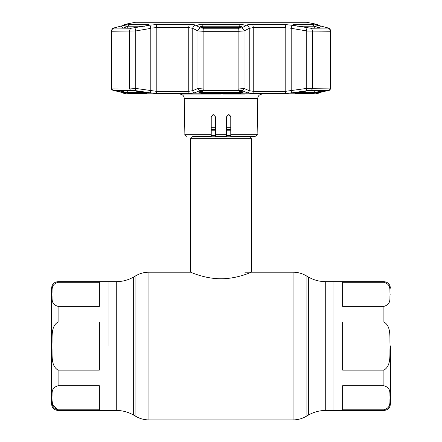 <?xml version="1.0" encoding="UTF-8"?>
<svg xmlns="http://www.w3.org/2000/svg" width="442" height="442" viewBox="0 0 442 442"><rect width="100%" height="100%" fill="white"/><g stroke="black" fill="none" stroke-linecap="round" stroke-linejoin="round"><path stroke-width="0.66" d="M108.058 346.053L108.058 281.653L108.058 346.053M383.899 282.289L342.633 282.289L342.633 306.361L383.899 306.361C391.811 304.013 389.33 298.245 390.148 294.306C389.358 290.372 391.734 284.549 383.899 282.289L383.899 281.653L333.942 281.653L333.942 410.452L333.942 281.653L325.721 281.653C319.522 281.626 313.726 280.073 308.345 276.996L306.091 275.697C302.052 273.388 297.709 272.228 293.057 272.206L244.89 272.206M249.249 136.456A1.735 1.735 0 0 0 249.526 136.816L192.474 136.816A1.735 1.735 0 0 0 192.751 136.456L211.226 136.456L211.226 116.909L213.398 114.738L215.569 116.909L215.569 136.456L226.431 136.456L226.431 116.909L228.602 114.738L230.774 116.909L230.774 136.456L254.957 136.456L230.774 136.351M249.526 136.816L251.41 138.694L251.41 272.206C251.664 271.963 237.47 278.83 220.978 278.758C204.585 278.836 190.331 271.968 190.59 272.206L148.943 272.206C144.291 272.228 139.948 273.388 135.909 275.697L135.909 416.408L133.655 415.11L133.655 276.996L135.909 275.697M192.474 136.816L190.59 138.694L190.59 272.206M251.41 138.694L190.59 138.694M230.774 116.909L230.774 127.699L226.431 127.699M214.215 114.898L213.398 114.738L215.569 116.909L215.569 127.699L211.226 127.699L211.226 124.666M99.367 370.131L99.367 321.975L58.101 321.975C50.206 326.632 52.664 338.191 51.852 346.053C52.653 353.92 50.233 365.545 58.101 370.131L99.367 370.131M99.367 385.744L58.101 385.744C50.189 388.093 52.67 393.861 51.852 397.8C52.642 401.734 50.266 407.552 58.101 409.817L99.367 409.817L99.367 385.744M58.101 281.653C54.145 282.04 51.974 284.212 51.587 288.167L51.587 403.938C51.974 407.894 54.145 410.066 58.101 410.452L116.279 410.452L116.279 281.653L58.101 281.653L58.101 282.289C50.189 284.637 52.67 290.405 51.852 294.344C52.642 298.278 50.266 304.102 58.101 306.361L99.367 306.361L99.367 282.289L58.101 282.289M58.101 410.452L58.101 409.817L52.62 404.905L51.863 398.988M51.587 346.053L51.587 399.264M342.633 346.053L342.633 370.131L383.899 370.131C391.794 365.473 389.336 353.915 390.148 346.053C389.347 338.185 391.767 326.561 383.899 321.975L342.633 321.975L342.633 346.053M342.633 409.817L383.899 409.817C391.811 407.469 389.33 401.701 390.148 397.761C389.358 393.828 391.734 388.004 383.899 385.744L342.633 385.744L342.633 409.817M383.899 409.817L383.899 410.452C387.855 410.066 390.026 407.894 390.413 403.938L390.413 346.053M220.867 94.102L207.165 94.102M211.248 94.102L211.712 94.102M212.414 94.102L212.884 94.102M213.829 94.102L214.331 94.102M235.873 94.102L236.332 94.102M236.636 94.102L237.47 94.102M244.807 94.102L223.298 94.102M228.564 94.102L229.879 94.102M230.774 134.324L257.128 134.324L257.752 98.367L184.248 98.367C183.955 95.77 182.507 94.35 179.9 94.102L221 94.102M230.116 115.351L228.602 114.738L230.122 115.356M229.194 114.815L229.58 114.97M226.431 116.909L228.354 114.749M212.574 114.898L211.226 116.909L213.271 114.738M211.226 116.909L211.226 120.815M295.51 93.218C294.107 93.107 294.737 92.814 297.411 92.339L308.809 90.687L325.693 90.848L313.765 93.218L295.51 93.218A0.652 0.492 -90 0 0 295.913 92.627M113.76 90.494A2.171 1.646 -76.7 0 0 113.92 90.544L123.76 92.809A2.171 1.646 -77.4 0 0 123.87 92.831L125.738 93.439L123.97 93.439L125.998 93.798L316.002 93.798L318.03 93.439L316.262 93.439L318.129 92.831L328.655 90.185L311.046 90.185L291.831 92.831L284.609 93.439L252.653 93.439L247.299 92.831L242.045 90.566L238.614 90.185L203.386 90.185L199.955 90.566A2.171 2.017 -113.9 0 1 197.983 88.428L203.116 88.041L238.884 88.041L244.017 88.428L249.238 90.693L253.238 91.301L285.786 91.301L307.361 88.323L330.771 88.096L330.771 31.244L307.361 31.05L290.057 28.117M238.172 90.687L239.542 90.848L242.929 92.339C243.371 92.814 242.144 93.107 239.26 93.218L202.74 93.218C199.856 93.107 198.629 92.814 199.071 92.339A0.652 0.608 66.4 0 0 199.353 92.295L202.74 90.798A0.652 0.608 -114.2 0 1 202.458 90.848L238.155 90.698L203.828 90.687M114.064 90.566A2.171 1.646 -76.7 0 1 113.92 90.544L113.92 90.544C112.169 89.665 112.058 90.864 111.229 88.096L129.556 88.041L135.766 88.428A2.171 0.37 98.8 0 1 135.103 90.566L130.954 90.185L113.345 90.185L123.87 92.831M134.843 27.879A3.26 0.558 80 0 1 135.766 30.957L111.229 31.244C111.964 29.039 112.749 27.979 113.583 28.061L131.197 28.238L149.495 25.233M150.02 25.144L149.788 25.183A3.26 0.558 80.5 0 1 150.81 28.376L135.766 30.957L135.766 88.428L156.214 91.301L188.762 91.301L192.762 90.693L197.983 88.428L197.983 30.957L192.762 28.376L188.762 27.592L156.214 27.592L152.479 28.006M199.088 24.708L196.508 25.586C197.37 24.879 199.58 24.481 203.132 24.393L238.868 24.393C242.42 24.481 244.63 24.879 245.492 25.586L246.338 25.183C247.459 24.68 249.47 24.421 252.382 24.398L284.068 24.398L294.632 25.586L292.703 24.896L293.902 24.393L311.77 24.393L319.124 25.586L315.273 24.448M315.571 24.603L316.328 24.851M316.356 24.857L316.699 24.956M293.411 25.382L292.449 25.222M292.344 25.205L291.875 25.128M252.382 24.398A3.26 1.061 90 0 1 253.238 27.592L249.238 28.376A3.26 3.022 64.3 0 0 246.338 25.183L246.304 25.2M195.745 25.222L200.348 27.879L203.436 28.238L238.564 28.238L241.652 27.879L245.244 26.106L245.492 25.586M242.293 27.94C242.641 27.017 241.663 26.443 239.36 26.216L202.64 26.216C200.337 26.443 199.359 27.017 199.707 27.94M316.312 26.829L317.903 27.514M202.011 26.249L202.64 26.216L202.64 27.332M202.154 26.238L202.64 26.216L203.132 24.393M239.36 27.332L239.36 26.216L239.951 26.249M240.873 26.421L242.437 27.459M125.147 27.045L126.219 26.625M292.51 90.803L290.598 90.803M151.402 90.803L149.49 90.803M124.069 25.277A3.26 2.464 75.6 0 1 124.263 25.222A3.26 2.464 75.6 0 1 124.451 25.183L114.329 27.846L120.677 26.166L123.268 27.94L122.114 28.238M114.909 28.238L114.329 27.846L113.633 28.238L114.329 27.846M316.665 24.929A3.26 3.199 90 0 0 315.45 24.398L317.207 24.398L306.472 22.255L135.528 22.255L124.793 24.398L122.876 25.575L130.23 24.393L148.098 24.393L149.291 24.896L147.368 25.586M116.682 90.698A0.652 0.492 103.4 0 1 116.307 90.848L133.191 90.687L144.578 92.345C147.263 92.814 147.893 93.107 146.49 93.218A0.652 0.492 -90 0 1 146.087 92.627M146.49 93.218L128.235 93.218L122.661 92.339A0.652 0.492 -76.9 0 0 123.268 91.698L127.727 92.577L145.86 92.577M122.661 92.339L116.307 90.848M144.506 26.216L127.727 26.216L123.268 28.238M125.335 24.929A3.26 3.199 -90 0 1 126.55 24.398L124.451 25.183M120.677 26.166L121.732 25.879M111.318 31.2L111.229 88.096L111.229 31.244M149.788 25.183L157.932 24.398L189.618 24.398C192.541 24.421 194.552 24.68 195.662 25.183L195.624 25.161M199.557 27.492L199.784 27.1M200.033 26.896L200.535 26.625M247.299 92.831A2.171 2.022 -67.1 0 0 249.238 90.693L249.238 28.376L250.338 27.907M319.886 28.238L314.279 26.216M315.157 26.415L315.732 26.608M319.715 25.73L321.914 26.321M314.273 28.238L314.273 26.216L297.494 26.216M296.14 92.577L314.273 92.577L323.008 90.698M295.284 92.433L295.068 92.881L308.72 90.698A0.652 0.508 -90 0 0 308.809 90.687M325.318 90.698A0.652 0.492 76.6 0 0 325.693 90.848M319.339 92.339A0.652 0.492 -103.1 0 1 318.732 91.698L318.732 90.698M294.632 25.586L310.803 28.238L328.417 28.061C328.953 27.686 329.738 28.747 330.771 31.244L330.506 29.946L329.157 28.415M327.091 28.238L327.671 27.846L321.323 26.166L318.732 28.238M321.323 26.166L319.124 25.586L317.207 24.398M328.655 90.185A2.171 2.022 -90 0 0 330.329 88.041L330.329 31.288A3.26 3.039 90 0 0 328.367 28.238L327.671 27.846M199.707 91.698C199.348 92.174 200.325 92.461 202.64 92.577L239.36 92.577C241.675 92.461 242.652 92.174 242.293 91.698M239.177 90.754A0.652 0.608 -65.8 0 0 239.542 90.848M242.929 92.339A0.652 0.608 113.6 0 1 242.647 92.295L242.448 91.886M199.071 92.339L202.458 90.848M195.662 25.183A3.26 3.022 115.7 0 0 192.762 28.376L192.762 90.693A2.171 2.022 -112.9 0 0 194.701 92.831L189.347 93.439L157.391 93.439L150.169 92.831L135.103 90.566M200.348 27.879A3.26 3.017 116.8 0 0 197.983 30.957L203.116 31.288L203.116 88.041A2.171 0.331 -90 0 0 203.386 90.185M241.652 27.879A3.26 3.017 63.2 0 1 244.017 30.957L238.884 31.288L203.116 31.288A3.26 0.497 90 0 1 203.436 28.238M292.212 25.183A3.26 0.558 99.5 0 0 291.19 28.376L291.19 90.693A2.171 0.376 -98.3 0 0 291.831 92.831M307.157 27.879A3.26 0.558 100 0 0 306.234 30.957L306.234 88.428A2.171 0.37 -98.8 0 0 306.897 90.566M317.549 25.183A3.26 2.464 -75.6 0 1 317.737 25.222A3.26 2.464 -75.6 0 1 317.931 25.277M150.81 28.376L150.81 90.693A2.171 0.376 98.3 0 1 150.169 92.831M327.936 90.566A2.171 1.646 76.7 0 0 328.08 90.544A2.171 1.646 76.7 0 0 328.24 90.494M242.045 90.566A2.171 2.017 -66.1 0 0 244.017 88.428L244.017 30.957L249.238 28.376M199.955 90.566L194.701 92.831M241.304 27.995A2.171 2.028 -111.8 0 0 240.067 27.387A2.171 0.37 -88.1 0 0 240.006 27.354L240.006 27.354A2.171 0.37 -88.1 0 0 239.945 27.382M237.967 28.238L240.067 27.387L201.933 27.387L204.033 28.238M241.437 27.957A2.171 2.171 0 0 0 240.006 27.354L201.994 27.354A2.171 0.37 -91.9 0 0 201.933 27.387A2.171 2.028 111.8 0 0 200.696 27.995M200.563 27.957A2.171 2.171 0 0 1 201.994 27.354A2.171 0.37 -91.9 0 1 202.055 27.382M139.064 22.238L302.936 22.238M383.899 410.452L325.721 410.452C319.522 410.48 313.726 412.032 308.345 415.11L308.345 276.996M308.345 415.11L306.091 416.408L306.091 275.697M306.091 416.408C302.052 418.718 297.709 419.878 293.057 419.9L293.057 272.206M293.057 419.9L148.943 419.9L148.943 272.206M325.721 410.452L325.721 281.653M230.774 129.578L226.431 129.578M215.569 129.578L211.226 129.578M230.774 130.81L226.431 130.81M215.569 130.81L211.226 130.81M230.774 135.589L226.431 135.589M215.569 135.589L211.226 135.589M58.101 370.131L58.101 385.744M58.101 306.361L58.101 321.975M383.899 385.744L383.899 370.131M383.899 321.975L383.899 306.361M215.569 134.324L226.431 134.324M184.248 98.367L184.872 134.324L211.226 134.324M130.954 90.185A2.171 1.691 90 0 1 129.556 88.041L129.556 31.288A3.26 2.541 90 0 1 131.197 28.238M157.932 24.398A3.26 2.138 90 0 0 156.214 27.592L156.214 91.301A2.171 1.425 90 0 0 157.391 93.439M202.64 90.842L202.74 93.218M148.098 24.393L146.545 25.796M133.357 90.693A0.652 0.508 -90 0 1 133.28 90.698L116.124 90.698A0.652 0.608 -90 0 1 116.019 90.687M118.992 90.698L123.268 91.698L123.268 90.698M128.235 93.218A0.652 0.613 -90 0 1 127.727 92.577L127.727 90.698M146.716 92.433L146.932 92.881L133.28 90.698A0.652 0.508 -90 0 1 133.191 90.687M130.23 24.393L127.727 26.216L127.727 28.238M124.793 24.398L126.55 24.398M313.765 93.218A0.652 0.613 -90 0 0 314.273 92.577L314.273 90.698M308.643 90.693A0.652 0.508 -90 0 0 308.72 90.698L325.876 90.698A0.652 0.608 -90 0 0 325.981 90.687M293.902 24.393L295.455 25.796M311.77 24.393L314.273 26.216M239.26 93.218L239.36 90.842M238.868 24.393L239.36 26.216M189.618 24.398A3.26 1.061 90 0 0 188.762 27.592L188.762 91.301A2.171 0.707 90 0 0 189.347 93.439M238.564 28.238A3.26 0.497 90 0 1 238.884 31.288L238.884 88.041A2.171 0.331 -90 0 1 238.614 90.185M284.068 24.398A3.26 2.138 90 0 1 285.786 27.592L253.238 27.592L253.238 91.301A2.171 0.707 -90 0 1 252.653 93.439M310.803 28.238A3.26 2.541 90 0 1 312.444 31.288L312.444 88.041A2.171 1.691 -90 0 1 311.046 90.185M113.633 28.238A3.26 3.039 90 0 0 111.671 31.288L111.671 88.041A2.171 2.022 90 0 0 113.345 90.185M284.609 93.439A2.171 1.425 -90 0 0 285.786 91.301L285.786 27.592M125.313 93.201L124.893 93.08A2.171 2.133 90 0 0 125.738 93.439M316.262 93.439A2.171 2.133 -90 0 0 317.107 93.08M133.655 415.11C128.274 412.032 122.478 410.48 116.279 410.452M133.655 276.996C128.274 280.073 122.478 281.626 116.279 281.653M148.943 419.9C144.291 419.878 139.948 418.718 135.909 416.408M383.899 281.653C387.855 282.04 390.026 284.212 390.413 288.167M257.752 98.367C258.045 95.77 259.493 94.35 262.1 94.102M128.263 93.798L129.014 94.102M313.737 93.798L312.986 94.102M257.128 134.324C257.642 134.876 256.918 135.589 254.957 136.456M184.872 134.324C184.601 135.153 185.325 135.865 187.043 136.456M306.218 22.255L135.782 22.255M122.285 25.73L125.738 24.829M113.583 28.061L112.848 28.41M319.577 25.691L319.124 25.575M239.26 90.798L242.647 92.295M199.552 91.886L199.342 92.301M316.262 24.829L319.721 25.73M111.229 88.096L111.456 89.063L112.45 90.069M123.76 92.809L125.235 93.163M123.97 93.439L122.567 92.544M329.555 90.069L328.08 90.544C329.296 90.72 330.191 89.903 330.771 88.096M319.433 92.544L318.03 93.439M316.765 93.163L328.08 90.544"/></g></svg>
